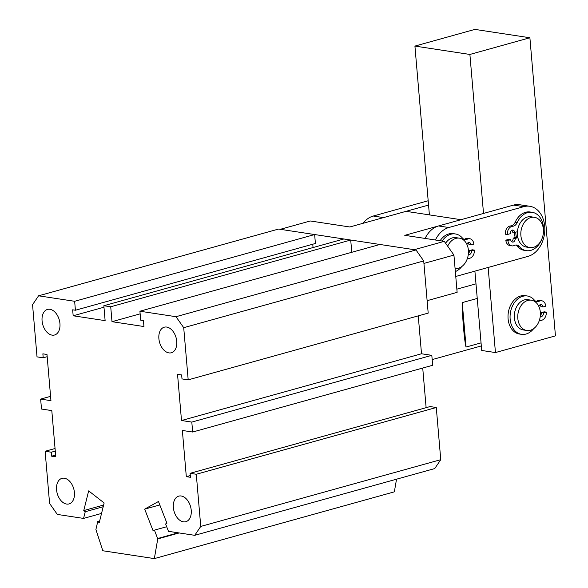 <?xml version="1.0" encoding="UTF-8"?>
<svg xmlns="http://www.w3.org/2000/svg" width="588" height="588" viewBox="0 0 588 588"><rect width="100%" height="100%" fill="white"/><g stroke="black" fill="none" stroke-linecap="round" stroke-linejoin="round"><path stroke-width="0.88" d="M183.405 521.828A13.267 8.585 74.5 0 1 173.614 509.384A13.267 8.585 74.5 0 1 178.745 496.125A13.267 8.585 74.5 0 1 181.192 495.993A13.267 8.585 74.5 0 1 190.982 508.436A13.267 8.585 74.5 0 1 185.852 521.696A13.267 8.585 74.5 0 1 183.405 521.828M168.925 352.896A13.267 8.585 74.5 0 1 159.127 340.452A13.267 8.585 74.5 0 1 164.258 327.193A13.267 8.585 74.5 0 1 166.705 327.06A13.267 8.585 74.5 0 1 176.503 339.504A13.267 8.585 74.5 0 1 171.373 352.763A13.267 8.585 74.5 0 1 168.925 352.896M52.119 335.138A13.267 8.585 74.5 0 1 42.321 322.694A13.267 8.585 74.5 0 1 47.452 309.435A13.267 8.585 74.5 0 1 49.899 309.295A13.267 8.585 74.5 0 1 59.697 321.739A13.267 8.585 74.5 0 1 54.566 334.998A13.267 8.585 74.5 0 1 52.119 335.138M66.598 504.063A13.267 8.585 74.5 0 1 56.801 491.619A13.267 8.585 74.5 0 1 61.938 478.36A13.267 8.585 74.5 0 1 64.386 478.228A13.267 8.585 74.5 0 1 74.176 490.671A13.267 8.585 74.5 0 1 69.046 503.931A13.267 8.585 74.5 0 1 66.598 504.063M436.281 407.506L196.282 474.259L190.1 473.318L430.1 406.565L436.281 407.506L440.757 459.676L434.738 468.57L194.731 535.323L168.469 531.324L165.603 523.952L166.926 523.224L158.466 501.49L144.677 509.135L153.137 530.868L154.453 530.133L157.746 538.909L179.164 532.948M99.659 520.983L97.755 521.512L95.903 529.501L102.812 550.765L154.343 558.6L394.35 491.847L396.532 479.198M314.646 234.546L74.647 301.291L38.573 295.808L278.572 229.055L314.646 234.546L315.411 243.483L75.411 310.236L72.662 309.817L73.177 315.778L105.127 320.636L103.848 305.731L110.72 306.774L350.72 240.029L343.848 238.985L103.848 305.731M312.765 244.226L313.051 247.548M351.771 252.296L350.72 240.029M140.142 313.852L111.992 321.68L143.942 326.538L143.435 320.578L140.686 320.159L139.922 311.221L379.921 244.468L415.995 249.951L423.72 260.94L428.189 313.103L188.189 379.855L182.001 378.915L181.663 374.938L177.539 374.313L181.501 420.523L191.806 422.088L192.658 432.026L432.665 365.273L431.812 355.336L191.806 422.088M418.252 315.866L421.508 353.77L431.812 355.336M426.124 407.675L422.728 368.037M101.54 513.42L83.577 518.418L85.238 511.736L83.761 510.575L88.663 490.877L104.142 502.975L99.24 522.673L97.755 521.512M103.201 506.738L85.238 511.736M83.577 518.418L57.315 514.419L49.59 503.438L45.122 451.268L51.303 452.209L51.641 456.185L55.764 456.81L51.803 410.608L41.498 409.035L40.645 399.098L50.583 396.341M55.052 448.504L45.122 451.268M55.279 451.106L51.303 452.209M55.617 455.083L51.641 456.185M47.18 356.703L43.211 357.805L42.865 353.836L46.989 354.461L50.95 400.671L40.645 399.098M38.573 295.808L32.553 304.702L37.022 356.872L43.211 357.805M74.647 301.291L75.411 310.236M103.973 307.215L73.177 315.778M111.992 321.68L110.72 306.774M139.922 311.221L175.996 316.704L415.995 249.951M423.72 260.94L183.713 327.685L188.189 379.855M421.508 353.77L181.501 420.523M190.291 475.56L186.315 476.662L182.353 430.46L192.658 432.026M190.1 473.318L190.439 477.294L186.315 476.662M196.282 474.259L200.751 526.429L440.757 459.676M159.804 504.93L144.677 509.135M166.683 526.73L154.453 530.133M178.186 532.801L157.709 538.498M154.343 558.6L157.746 538.909M103.628 505.048L83.761 510.575M194.731 535.323L200.751 526.429M183.713 327.685L175.996 316.704M531.376 300.203L527.943 299.682A15.31 11.216 98.6 0 0 524.364 299.917A15.31 11.216 98.6 0 0 514.331 315.55A15.31 11.216 98.6 0 0 523.335 329.956L526.774 330.478A15.31 11.216 -81.4 0 1 517.763 316.072A15.31 11.216 -81.4 0 1 527.796 300.439A15.31 11.216 -81.4 0 1 531.376 300.203A15.31 11.216 -81.4 0 1 540.387 314.609A15.31 11.216 -81.4 0 1 530.354 330.25A15.31 11.216 -81.4 0 1 526.774 330.478M481.05 342.877L466.056 347.052C464.446 341.863 462.219 315.925 462.241 302.607L466.056 347.052M477.243 298.439L462.241 302.607M428.549 205.08L383.552 217.597L373.248 216.031A25.519 18.691 98.6 0 0 363.039 223.3M428.182 200.751L373.248 216.031M488.15 267.452L495.449 352.557L555.447 335.873L529.891 37.757L469.893 54.449L483.52 213.437M529.891 37.757L474.92 29.4L414.922 46.084L429.394 214.885M495.449 352.557L481.704 350.47L474.906 271.141M469.893 54.449L414.922 46.084M520.887 235.575A15.31 11.216 -81.4 0 1 534.441 217.31A15.31 11.216 -81.4 0 1 543.393 229.32A15.31 11.216 -81.4 0 1 529.839 247.585A15.31 11.216 -81.4 0 1 520.887 235.575M529.839 247.585L526.4 247.063A15.31 11.216 -81.4 0 1 517.455 235.053A15.31 11.216 -81.4 0 1 531.008 216.788L534.441 217.31M516.587 237.434A12.76 9.342 -81.4 0 1 515.896 234.009A12.76 9.342 -81.4 0 1 515.838 232.157M444.278 241.352L414.275 249.694L280.292 229.32L310.295 220.978L349.801 226.983L406.051 211.335L461.021 219.699L404.772 235.34L444.278 241.352L453.929 255.074L423.933 263.417L427.123 300.681L457.126 292.339L453.929 255.074M447.674 246.181A15.31 11.216 -81.4 0 1 459.441 238.169A15.31 11.216 -81.4 0 1 468.393 250.179A15.31 11.216 -81.4 0 1 455.083 268.473M445.594 243.219A15.31 11.216 -81.4 0 1 456.009 237.648L459.441 238.169M515.191 237.552A15.31 11.216 -81.4 0 1 514.706 234.634A15.31 11.216 -81.4 0 1 514.64 232.466M425.102 238.434A25.519 18.691 -81.4 0 1 438.523 225.954L513.522 205.094A25.519 18.691 -81.4 0 1 519.483 204.712L529.795 206.278A25.519 18.691 -81.4 0 1 544.804 230.29A25.519 18.691 -81.4 0 1 528.083 256.346L455.766 276.463M435.407 240A25.519 18.691 -81.4 0 1 448.828 227.519L523.827 206.66A25.519 18.691 -81.4 0 1 529.795 206.278M517.859 237.626L515.955 237.339L513.14 238.118L515.206 238.434L517.874 237.692M517.447 231.709L514.691 232.473L512.633 232.157A3.065 2.242 98.6 0 0 511.817 230.261M514.691 232.473A3.065 2.242 98.6 0 0 512.905 230.07A3.065 2.242 98.6 0 0 512.185 230.114A3.065 2.242 98.6 0 0 510.193 233.723L507.378 234.509A6.887 5.049 -81.4 0 1 511.869 226.387A6.887 5.049 -81.4 0 1 512.685 226.255A6.887 5.049 98.6 0 0 517.212 222.573A19.397 14.2 -81.4 0 1 527.634 212.591A19.397 14.2 -81.4 0 1 532.169 212.305A19.397 14.2 -81.4 0 1 543.305 233.554M507.378 234.509L505.32 234.193A6.887 5.049 -81.4 0 1 509.811 226.079A6.887 5.049 -81.4 0 1 510.627 225.939A6.887 5.049 98.6 0 0 515.147 222.257A19.397 14.2 -81.4 0 1 525.576 212.283A19.397 14.2 -81.4 0 1 530.111 211.989L532.169 212.305M542.085 238.441A19.397 14.2 -81.4 0 1 530.876 250.356A19.397 14.2 -81.4 0 1 526.341 250.65A19.397 14.2 -81.4 0 1 519.263 246.512A6.887 5.049 98.6 0 0 516.749 245.042A6.887 5.049 98.6 0 0 515.139 245.145A6.887 5.049 98.6 0 0 514.331 245.453A6.887 5.049 -81.4 0 1 511.92 245.872A6.887 5.049 -81.4 0 1 507.892 240.47L505.834 240.154L508.642 239.375L510.707 239.684A3.065 2.242 98.6 0 0 512.493 242.087A3.065 2.242 98.6 0 0 515.206 238.434M526.341 250.65L524.275 250.334A19.397 14.2 -81.4 0 1 517.197 246.196A6.887 5.049 98.6 0 0 515.691 245.027M511.516 241.587A3.065 2.242 98.6 0 0 513.14 238.118M507.892 240.47L510.707 239.684M511.92 245.872L509.855 245.556A6.887 5.049 -81.4 0 1 505.834 240.154M538.762 306.267A3.065 2.242 -81.4 0 1 540.445 304.599A3.065 2.242 -81.4 0 1 541.166 304.555A3.065 2.242 -81.4 0 1 542.952 306.951L545.767 306.172A6.887 5.049 98.6 0 0 541.739 300.769A6.887 5.049 98.6 0 0 540.129 300.872A6.887 5.049 98.6 0 0 539.321 301.181A6.887 5.049 -81.4 0 1 536.91 301.6A6.887 5.049 -81.4 0 1 534.396 300.13A19.397 14.2 98.6 0 0 527.318 295.992A19.397 14.2 98.6 0 0 522.783 296.286A19.397 14.2 98.6 0 0 510.075 316.094A19.397 14.2 98.6 0 0 521.49 334.337A19.397 14.2 98.6 0 0 526.017 334.043A19.397 14.2 98.6 0 0 533.728 328.582M541.739 300.769L539.674 300.453A6.887 5.049 98.6 0 0 538.064 300.556A6.887 5.049 98.6 0 0 537.263 300.872A6.887 5.049 -81.4 0 1 535.903 301.299M527.318 295.992L525.253 295.676A19.397 14.2 98.6 0 0 520.725 295.97A19.397 14.2 98.6 0 0 508.017 315.778A19.397 14.2 98.6 0 0 519.425 334.028L521.49 334.337M539.174 320.93A6.887 5.049 -81.4 0 1 540.151 320.526A6.887 5.049 -81.4 0 1 540.967 320.386A6.887 5.049 98.6 0 0 546.274 312.132L543.466 312.919A3.065 2.242 -81.4 0 1 540.754 316.572A3.065 2.242 -81.4 0 1 540.247 316.403M546.274 312.132L544.216 311.824L541.401 312.603A3.065 2.242 -81.4 0 1 540.321 315.675M541.401 312.603L543.466 312.919M540.078 304.746A3.065 2.242 -81.4 0 1 540.894 306.642L542.952 306.951M466.821 244.226A3.065 2.242 -81.4 0 1 468.511 242.557A3.065 2.242 -81.4 0 1 469.231 242.513A3.065 2.242 -81.4 0 1 471.017 244.917L473.832 244.13A6.887 5.049 98.6 0 0 469.805 238.728A6.887 5.049 98.6 0 0 468.195 238.831A6.887 5.049 98.6 0 0 467.386 239.147A6.887 5.049 -81.4 0 1 464.976 239.559A6.887 5.049 -81.4 0 1 462.462 238.089A19.397 14.2 98.6 0 0 455.384 233.951A19.397 14.2 98.6 0 0 450.849 234.244A19.397 14.2 98.6 0 0 442.183 241.029M469.805 238.728L467.739 238.419A6.887 5.049 98.6 0 0 466.13 238.522A6.887 5.049 98.6 0 0 465.329 238.831A6.887 5.049 -81.4 0 1 463.969 239.257M455.384 233.951L453.319 233.642A19.397 14.2 98.6 0 0 448.784 233.936A19.397 14.2 98.6 0 0 440.125 240.72M467.24 258.896A6.887 5.049 -81.4 0 1 468.217 258.492A6.887 5.049 -81.4 0 1 469.033 258.353A6.887 5.049 98.6 0 0 474.34 250.098L471.532 250.878A3.065 2.242 -81.4 0 1 468.82 254.531A3.065 2.242 -81.4 0 1 468.313 254.369M474.34 250.098L472.282 249.782L469.467 250.561A3.065 2.242 -81.4 0 1 468.386 253.641M469.467 250.561L471.532 250.878M455.347 271.582A19.397 14.2 98.6 0 0 461.793 266.54M468.144 242.704A3.065 2.242 -81.4 0 1 468.959 244.601L471.017 244.917M438.523 225.954L448.828 227.519M513.522 205.094L523.827 206.66M517.212 222.573L515.147 222.257M519.263 246.512L517.197 246.196M512.685 226.255L510.627 225.939M537.263 300.872L539.321 301.181M465.329 238.831L467.386 239.147M475.993 283.842L456.854 289.164M481.315 345.928L432.173 359.591"/></g></svg>
